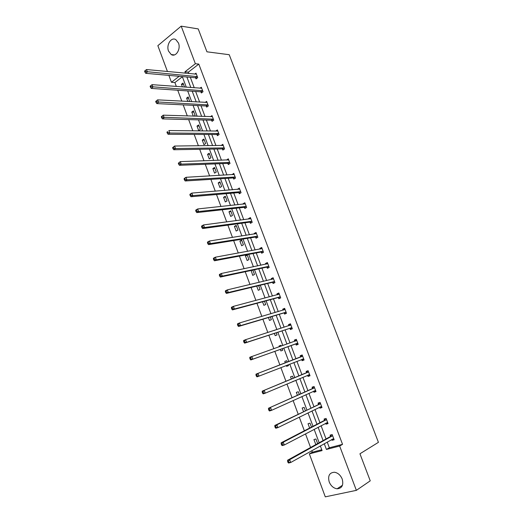 <?xml version="1.0" encoding="UTF-8"?>
<svg xmlns="http://www.w3.org/2000/svg" width="523" height="523" viewBox="0 0 523 523"><rect width="100%" height="100%" fill="white"/><g stroke="black" fill="none" stroke-linecap="round" stroke-linejoin="round"><path stroke-width="0.78" d="M178.467 43.017C181.056 49.188 175.728 57.537 171.224 54.542L168.556 51.13C165.987 45.017 171.289 36.577 175.872 39.663L178.467 43.017M342.205 479.048C343.742 485.122 342.042 488.377 337.093 488.802C333.55 488.24 330.922 485.959 329.209 481.958C327.666 475.832 329.425 472.596 334.472 472.243C337.936 472.844 340.512 475.113 342.205 479.048M167.452 71.527L157.854 45.671L181.193 26.15L198.224 28.915L206.938 51.81L229.218 54.706L378.43 442.334L359.942 453.787L370.238 480.833L356.366 490.352L325.293 496.85L309.348 453.879L322.09 450.578L320.338 445.903M311.767 450.702L312.323 452.205L309.348 453.879M182.377 76.77L174.885 82.556L176.343 86.458M177.742 90.237L181.801 101.155M183.187 104.875L187.299 115.936M188.659 119.59L192.824 130.802M194.164 134.398L198.387 145.76M199.701 149.297L203.983 160.809M205.271 164.281L209.612 175.95M210.88 179.356L215.273 191.176M216.515 194.523L220.968 206.5M222.19 209.782L226.701 221.915M227.897 225.125L232.467 237.422M233.637 240.567L238.272 253.027M239.41 256.107L244.104 268.73M245.222 271.738L249.981 284.525M251.073 287.46L255.891 300.418M256.956 303.288L261.833 316.408M262.873 319.207L267.815 332.504M268.829 335.223L273.836 348.691M274.823 351.345L279.883 364.956M280.871 367.61L285.944 381.26M286.97 384.019L292.043 397.663M293.109 400.533L298.182 414.17M299.287 417.151L304.36 430.782M305.504 433.874L310.57 447.498M174.885 82.556L171.439 82.281L168.883 75.384M200.976 91.956L201.355 92.97L203.022 91.747L201.316 87.217L199.969 88.217M211.652 120.336L212.037 121.356L213.737 120.185L212.011 115.603L210.462 116.688M222.458 149.035L222.844 150.075L224.576 148.95L222.831 144.315L221.124 145.499M233.382 178.068L233.774 179.121L235.54 178.049L233.774 173.368L232.101 174.656M244.437 207.441L244.836 208.5L246.634 207.494L244.849 202.747L243.058 203.774L243.202 204.153M255.623 237.161L256.022 238.233L257.859 237.279L256.048 232.48L254.224 233.448L254.433 234.003M266.939 267.227L267.345 268.312L269.208 267.416L267.384 262.559L265.521 263.468L265.795 264.2M278.386 297.652L278.798 298.744L280.701 297.907L278.851 292.998L276.955 293.848L277.295 294.756M289.971 328.437L290.389 329.549L292.324 328.771L290.455 323.796L288.526 324.587L288.938 325.679M304.079 359.955L302.117 360.713L304.092 360.001L302.196 354.967L300.228 355.692L300.653 356.817M302.117 360.713L301.699 359.589M315.931 391.407L313.99 392.257L316.003 391.603L314.088 386.517L312.081 387.177L312.506 388.314M313.99 392.257L313.597 391.211M327.928 423.244L326.006 424.186L328.058 423.597L326.117 418.446L324.07 419.041L324.502 420.191M326.006 424.186L325.672 423.303M327.215 442.053L329.359 447.773L342.545 444.341L198.799 64.094L188.378 72.135L188.914 73.56M190.32 77.299L194.255 87.792M195.641 91.473L199.629 102.109M200.989 105.731L205.036 116.511M206.369 120.074L210.468 130.992M211.782 134.496L215.94 145.557M217.228 149.003L221.438 160.215M222.706 163.594L226.969 174.95M228.211 178.271L232.532 189.777M233.755 193.033L238.128 204.689M239.325 207.879L243.757 219.693M244.934 222.818L249.425 234.781M250.569 237.841L255.119 249.961M256.244 252.955L260.853 265.233M261.951 268.155L266.619 280.596M267.691 283.453L272.418 296.051M273.464 298.836L278.249 311.597M279.269 314.31L284.12 327.235M285.113 329.882L290.03 342.97M290.997 345.546L295.959 358.771M296.927 361.347L301.902 374.612M302.909 377.292L307.884 390.544M308.93 393.335L313.898 406.58M314.983 409.47L319.952 422.708M321.083 425.709L326.045 438.941M333.975 439.307L332.072 440.294L334.138 439.738L332.183 434.554L330.124 435.123L330.556 436.28M332.072 440.294L331.772 439.497M321.906 407.28L319.978 408.175L322.011 407.554L320.083 402.429L318.056 403.063L318.487 404.207M319.978 408.175L319.618 407.208M309.989 375.632L308.04 376.436L310.028 375.756L308.125 370.696L306.138 371.389L306.563 372.52M308.04 376.436L307.609 375.305L309.708 375.73M295.815 343.964L296.24 345.082L298.195 344.337L296.312 339.335L294.357 340.094L294.776 341.212M284.159 312.996L284.577 314.101L286.499 313.29L284.636 308.354L282.721 309.171L283.1 310.172M272.646 282.394L273.052 283.486L274.941 282.616L273.098 277.733L271.221 278.609L271.529 279.432M261.265 252.151L261.67 253.23L263.514 252.302L261.696 247.477L259.853 248.412L260.094 249.053M250.014 222.255L250.412 223.328L252.23 222.34L250.432 217.568L248.621 218.562L248.798 219.032M238.893 192.712L239.292 193.765L241.07 192.726L239.292 188.012L237.632 189.365M227.904 163.509L228.296 164.555L230.042 163.457L228.29 158.802L226.596 160.038M217.038 134.646L217.424 135.673L219.144 134.529L217.405 129.92L215.738 131.051M206.297 106.104L206.683 107.123L208.363 105.927L206.65 101.37L205.206 102.41M195.68 77.894L196.06 78.895L197.714 77.646L196.014 73.148L194.752 74.109M181.193 26.15L195.367 63.721L184.946 71.808L185.475 73.233M198.799 64.094L195.367 63.721M342.545 444.341L339.643 446.027L356.366 490.352M179.147 76.299L171.439 82.281M319.161 442.746L314.153 429.344M313.016 426.304L308.001 412.889M306.903 409.96L301.889 396.539M300.836 393.714L295.815 380.286M294.802 377.567L289.781 364.132M288.807 361.524L283.799 348.128M282.819 345.52L277.87 332.262M276.863 329.582L271.973 316.493M270.947 313.741L266.115 300.817M265.056 297.992L260.291 285.238M259.212 282.342L254.505 269.75M253.4 266.789L248.752 254.355M247.621 251.328L243.032 239.057M241.874 235.958L237.35 223.844M236.167 220.68L231.696 208.723M230.493 205.493L226.08 193.693M224.851 190.398L220.497 178.755M219.242 175.395L214.94 163.902M213.665 160.476L209.422 149.133M208.121 145.649L203.937 134.457M202.61 130.907L198.485 119.859M197.138 116.256L193.059 105.352M191.693 101.684L187.672 90.924M186.28 87.197L182.311 76.58M324.267 443.7L326.424 449.453L339.643 446.027M186.888 76.992L190.836 87.537M192.222 91.237L196.23 101.926M197.589 105.568L201.649 116.4M202.989 119.983L207.101 130.959M208.422 134.476L212.586 145.597M213.887 149.062L218.104 160.326M219.379 163.725L223.654 175.14M224.91 178.474L229.237 190.045M230.466 193.314L234.86 205.036M236.056 208.246L240.508 220.118M241.685 223.256L246.189 235.285M247.34 238.364L251.909 250.543M253.034 253.557L257.656 265.9M258.761 268.842L263.442 281.341M264.52 284.218L269.267 296.881M270.313 299.686L275.124 312.512M276.144 315.245L281.014 328.241M282.008 330.902L286.944 344.062M287.911 346.651L292.893 359.948M293.867 362.544L298.862 375.88M299.869 378.574L304.863 391.904M305.916 394.708L310.904 408.025M311.996 410.934L316.984 424.245M318.115 427.265L323.096 440.569M312.323 452.205L321.776 449.747M182.403 86.91L181.422 84.288L183.017 83.065L184.514 87.066M187.835 101.475L186.593 98.134L188.202 96.945L189.64 101.573M193.301 116.132L191.784 112.066L193.412 110.896L195.086 115.38L194.007 116.152M198.648 124.925L200.335 129.443L198.688 130.573L197.008 126.069L198.648 124.925M203.918 139.04L205.611 143.577L203.95 144.688L202.264 140.157L203.918 139.04M209.22 153.226L210.919 157.789L209.246 158.874L207.546 154.318L209.22 153.226M214.548 167.497L216.261 172.087L214.567 173.146L212.861 168.563L214.548 167.497M219.908 181.854L221.628 186.469L219.922 187.502L218.202 182.893L219.908 181.854M225.295 196.288L227.028 200.93L225.308 201.937L223.576 197.302L225.295 196.288M230.715 210.802L232.46 215.476L230.721 216.45L228.982 211.789L230.715 210.802M236.167 225.406L237.919 230.1L236.167 231.055L234.415 226.367L236.167 225.406M241.652 240.09L243.417 244.816L241.646 245.738L239.887 241.025L241.652 240.09M247.163 254.858L248.941 259.611L247.15 260.506L245.385 255.767L247.163 254.858M252.857 270.103L254.498 274.497L252.694 275.36L251.184 270.463M258.656 285.63L260.088 289.461L258.264 290.304L256.701 286.107M264.488 301.255L265.71 304.523L263.873 305.334L262.546 301.778M270.358 316.971L271.365 319.664L269.508 320.449L268.43 317.546M274.052 330.49L275.261 330.098M276.262 332.785L277.053 334.903L275.183 335.655L274.346 333.413M279.321 346.756L279.053 346.036L280.936 345.304L281.23 346.082M282.204 348.697L282.773 350.227L280.884 350.946L280.302 349.377M285.329 362.864L284.78 361.393L286.682 360.687L287.225 362.132M288.199 364.747L288.533 365.642L286.624 366.335L286.31 365.485M291.35 379.005L290.54 376.835L292.462 376.168L293.233 378.221M294.246 380.947L292.37 381.738M297.41 395.251L296.338 392.374L298.273 391.734L299.274 394.414M303.51 411.601L302.17 408.005L304.125 407.397L305.36 410.705M309.642 428.049L308.034 423.728L310.008 423.153L311.479 427.095M315.814 444.596L313.931 439.549L315.925 439L317.638 443.589M329.359 447.773L326.424 449.453M188.378 72.135L184.946 71.808M294.272 381.012L292.396 381.81M288.513 365.59L286.624 366.335M294.691 341.323L296.057 339.499L294.357 340.094M280.962 345.363L279.053 346.036M288.958 325.672L290.232 324.038L288.526 324.587M283.257 310.126L284.44 308.668L282.721 309.171M277.589 294.678L278.687 293.39L276.955 293.848M271.96 279.328L272.967 278.203L271.221 278.609M266.37 264.082L267.279 263.102L265.521 263.468M252.884 270.169L250.916 270.594M260.807 248.928L261.624 248.092L259.853 248.412M247.366 255.394L245.385 255.767M255.289 233.866L256.002 233.166L254.224 233.448M241.881 240.698L239.887 241.025M249.798 218.902L250.412 218.333L248.621 218.562M236.422 226.086L234.415 226.367M244.346 204.035L244.856 203.584L243.058 203.774M230.996 211.56L228.982 211.789M238.926 189.261L239.331 188.914L237.52 189.065M225.603 197.112L223.576 197.302M233.546 174.577L232.016 174.44M220.242 182.749L218.202 182.893M228.191 159.979L226.544 159.901M214.907 168.471L212.861 168.563M222.876 145.479L221.105 145.446M209.605 154.272L207.546 154.318M204.336 140.151L202.264 140.157M199.093 126.108L197.008 126.069M193.876 112.144L191.784 112.066M188.692 98.259L186.593 98.134M183.534 84.451L181.422 84.288M332.373 436.019L330.307 436.581L287.552 460.233L289.683 459.684L332.621 435.718M288.467 461.181L289.683 459.684L290.716 462.495L288.585 463.038L288.029 462.528L288.879 462.312L288.467 461.181L287.611 461.404L288.029 462.528M333.7 438.581L290.716 462.495L288.879 462.312M330.307 436.581L331.432 434.763M333.687 439.385L332.275 439.215M287.552 460.233L287.611 461.404M326.293 419.891L324.247 420.485L281.158 442.791L283.263 442.203L326.548 419.596M282.047 443.681L283.263 442.203L284.29 444.995L282.178 445.576L281.616 445.034L282.459 444.798L282.047 443.681L281.204 443.916L281.616 445.034M327.62 422.447L284.29 444.995L282.459 444.798M324.247 420.485L325.437 418.642M327.64 423.329L326.058 423.1M281.158 442.791L281.204 443.916M320.259 403.861L274.804 425.461L276.889 424.833L320.514 403.579M275.673 426.291L276.889 424.833L277.909 427.611L275.824 428.232L275.242 427.651L276.079 427.402L275.673 426.291L274.837 426.539L275.242 427.651M321.58 406.404L277.909 427.611L276.079 427.402M318.226 404.488L319.488 402.618M321.625 407.365L319.873 407.084M274.804 425.461L274.837 426.539M314.251 387.929L268.495 408.241L314.513 387.654M269.338 409.012L270.561 407.58L271.568 410.333L269.502 410.993L268.914 410.378L269.737 410.117L269.338 409.012L268.508 409.28L268.914 410.378M315.572 390.465L271.568 410.333L269.737 410.117M312.244 388.589L313.578 386.68M315.65 391.498L313.728 391.152M268.495 408.241L268.508 409.28M308.289 372.088L262.226 391.139L308.55 371.827M263.043 391.851L264.265 390.433L265.272 393.172L263.226 393.871L262.624 393.224L263.442 392.943L263.043 391.851L262.226 392.132L262.624 393.224M309.603 374.618L265.272 393.172L263.442 392.943M306.295 372.781L307.714 370.84M262.226 391.139L262.226 392.132M302.359 356.346L255.995 374.141L302.621 356.091M256.786 374.795L258.016 373.402L259.016 376.122L256.989 376.861L256.381 376.181L257.185 375.887L256.786 374.795L255.976 375.089L256.381 376.181M303.667 358.87L259.016 376.122L257.185 375.887M300.385 357.072L301.895 355.078M303.804 360.053L301.529 359.556M255.995 374.141L255.976 375.089M249.772 358.163L250.171 359.242L250.975 358.935L250.576 357.85L249.772 358.163L249.804 357.255L296.731 340.453M250.576 357.85L251.805 356.483L252.799 359.183L250.792 359.955L295.449 343.951L297.875 344.461M297.77 343.219L252.799 359.183L250.975 358.935M250.171 359.242L250.792 359.955M243.607 341.342L244.006 342.421L244.797 342.094L244.404 341.022L243.607 341.342L243.653 340.48L245.633 339.669L290.873 324.907M244.404 341.022L245.633 339.669L246.621 342.356L244.64 343.16L289.605 328.411L291.912 328.934M291.906 327.653L246.621 342.356L244.797 342.094M244.006 342.421L244.64 343.16M237.488 324.633L237.873 325.698L238.665 325.365L238.272 324.293L237.488 324.633L237.54 323.809L239.501 322.959L285.048 309.459M238.272 324.293L239.501 322.959L240.482 325.633L238.521 326.476L283.793 312.963L285.996 313.499M286.081 312.185L240.482 325.633L238.665 325.365M237.873 325.698L238.521 326.476M231.401 308.027L231.787 309.093L232.565 308.74L232.173 307.674L231.401 308.027L231.473 307.249L233.408 306.367L279.262 294.096M232.173 307.674L233.408 306.367L234.382 309.015L232.441 309.897L278.014 297.607L280.132 298.162M280.289 296.809L234.382 309.015L232.565 308.74M231.787 309.093L232.441 309.897M225.354 291.533L225.74 292.586L226.505 292.22L226.119 291.161L225.354 291.533L225.439 290.788L227.355 289.873L273.509 278.824M226.119 291.161L227.355 289.873L228.322 292.507L226.4 293.423L272.267 282.342L274.307 282.91M274.529 281.524L228.322 292.507L226.505 292.22M225.74 292.586L226.4 293.423M219.346 275.137L219.725 276.183L220.49 275.804L220.105 274.758L219.346 275.137L219.444 274.438L221.34 273.483L267.789 263.644M220.105 274.758L221.34 273.483L222.308 276.105L220.399 277.053L266.56 267.168L268.521 267.743M268.802 266.325L222.308 276.105L220.49 275.804M219.725 276.183L220.399 277.053M213.371 258.846L213.757 259.885L214.508 259.493L214.129 258.454L213.371 258.846L213.489 258.185L215.365 257.198L262.101 248.556M214.129 258.454L215.365 257.198L216.319 259.8L214.437 260.781L260.885 252.086L262.781 252.668M263.108 251.223L216.319 259.8L214.508 259.493M213.757 259.885L214.437 260.781M207.441 242.659L207.821 243.692L208.566 243.287L208.187 242.254L207.441 242.659L207.566 242.038L209.429 241.018L256.453 233.552M208.187 242.254L209.429 241.018L210.377 243.607L208.514 244.62L255.237 237.089L257.074 237.684M257.453 236.2L210.377 243.607L208.566 243.287M207.821 243.692L208.514 244.62M201.545 226.577L201.924 227.603L202.663 227.185L202.283 226.152L201.545 226.577L201.682 225.995L203.525 224.936L250.831 218.64M202.283 226.152L203.525 224.936L204.467 227.512L202.623 228.558L249.628 222.177L251.413 222.785M251.825 221.275L204.467 227.512L202.663 227.185M201.924 227.603L202.623 228.558M195.687 210.592L196.06 211.612L196.792 211.181L196.419 210.154L195.687 210.592L195.837 210.043L197.661 208.958L245.248 203.807M196.419 210.154L197.661 208.958L198.596 211.514L196.772 212.593L244.051 207.356L245.784 207.971M246.235 206.428L198.596 211.514L196.792 211.181M196.06 211.612L196.772 212.593M189.862 194.706L190.235 195.72L190.96 195.275L190.588 194.262L189.862 194.706L190.032 194.196L191.836 193.085L239.691 189.071M190.588 194.262L191.836 193.085L192.765 195.622L190.96 196.733L238.508 192.621L240.194 193.242M240.672 191.673L192.765 195.622L190.96 195.275M190.235 195.72L190.96 196.733M184.076 178.925L184.449 179.932L185.162 179.474L184.796 178.461L184.076 178.925L184.259 178.454L186.044 177.304L234.167 174.414M184.796 178.461L186.044 177.304L186.966 179.827L185.181 180.971L232.996 177.97L234.637 178.598M235.147 177.003L186.966 179.827L185.162 179.474M184.449 179.932L185.181 180.971M178.33 163.235L178.696 164.235L179.409 163.764L179.036 162.764L178.33 163.235L180.285 161.62L228.682 159.842M179.036 162.764L180.285 161.62L181.206 164.13L179.435 165.301L227.512 163.405L229.113 164.039M229.649 162.418L181.206 164.13L179.409 163.764M178.696 164.235L179.435 165.301M172.616 147.643L172.982 148.643L173.682 148.159L173.316 147.159L172.616 147.643L174.564 146.035L223.144 145.407M173.316 147.159L174.564 146.035L175.48 148.525L173.728 149.735L222.066 148.918L223.628 149.565M224.184 147.911L175.48 148.525L173.682 148.159M172.982 148.643L173.728 149.735M217.614 131.051L168.883 130.547L169.792 133.025L168.06 134.261L216.646 134.522L218.176 135.169M218.751 133.496L169.792 133.025L167.994 132.646L167.628 131.652L166.935 132.149L167.301 133.143L167.994 132.646M166.935 132.149L167.628 131.652M167.301 133.143L168.06 134.261M161.293 116.753L161.653 117.74L162.339 117.23L161.98 116.243L161.293 116.753L163.235 115.158L212.397 116.629M161.98 116.243L163.235 115.158L164.137 117.616L162.418 118.884L211.259 120.205L212.756 120.859M213.351 119.159L162.339 117.23M161.653 117.74L162.418 118.884M155.684 101.449L156.044 102.43L156.723 101.907L156.364 100.932L155.684 101.449L157.619 99.86L207.036 102.39M156.364 100.932L157.619 99.86L158.515 102.305L156.815 103.6L205.905 105.966L207.37 106.633M207.984 104.907L156.723 101.907M156.044 102.43L156.815 103.6M150.108 86.243L150.467 87.21L151.14 86.681L150.781 85.707L150.108 86.243L152.036 84.654L201.701 88.23M150.781 85.707L152.036 84.654L152.932 87.086L151.252 88.413L200.577 91.813L202.015 92.486M202.643 90.734L151.14 86.681M150.467 87.21L151.252 88.413M144.57 71.121L144.923 72.089L145.59 71.546L145.237 70.579L144.57 71.121L146.492 69.546L196.393 74.155M145.237 70.579L146.492 69.546L147.381 71.958L145.714 73.312L195.282 77.744L196.694 78.417M197.328 76.639L145.59 71.546M144.923 72.089L145.714 73.312M332.563 435.822L330.497 436.385M327.516 422.427L327.137 422.538M326.489 419.701L324.443 420.296M321.468 406.391L320.991 406.534M320.449 403.678L318.422 404.305M315.461 390.446L314.8 390.661M314.447 387.752L312.44 388.412L314.428 387.778M309.492 374.599L308.393 374.978M308.485 371.918L306.498 372.611M303.556 358.85L301.588 359.563M302.556 356.189L300.588 356.908M297.659 343.193L295.704 343.938M297.404 343.199L295.449 343.951M296.665 340.545L294.711 341.297M291.795 327.627L289.86 328.405M291.54 327.627L289.605 328.411M290.808 324.999L289.84 325.391M285.97 312.153L284.048 312.963M285.708 312.153L283.793 312.963M284.983 309.544L284.388 309.793M280.171 296.776L278.275 297.62M279.91 296.77L278.014 297.607M279.19 294.174L278.766 294.371M274.412 281.485L272.529 282.361M274.15 281.472L272.267 282.342M273.437 278.903L273.104 279.06M268.685 266.292L266.822 267.188M268.423 266.272L266.56 267.168M262.997 251.177L261.147 252.112M262.729 251.158L260.885 252.086M257.336 236.161L255.505 237.122M257.068 236.128L255.237 237.089M251.707 221.229L249.896 222.216M251.445 221.19L249.628 222.177M246.117 206.382L244.319 207.396M245.849 206.343L244.051 207.356M240.554 191.627L238.776 192.667M240.286 191.575L238.508 192.621M235.03 176.951L233.265 178.023M234.755 176.898L232.996 177.97M229.532 162.365L227.786 163.464M229.264 162.307L227.512 163.405M224.066 147.859L222.34 148.983M223.792 147.8L222.066 148.918M218.634 133.437L216.921 134.588M218.359 133.372L216.646 134.522M213.234 119.1L211.534 120.277M212.959 119.028L211.259 120.205M207.86 104.848L206.18 106.045M207.585 104.77L205.905 105.966M202.519 90.669L200.852 91.898M202.244 90.59L200.577 91.813M197.21 76.58L195.563 77.829M196.929 76.489L195.282 77.744M171.224 54.542L174.394 54.922M337.093 488.802L342.473 485.266M332.51 435.901L330.444 436.463M326.444 419.76L324.397 420.355M320.422 403.723L318.396 404.351M308.472 371.938L306.485 372.624"/></g></svg>
